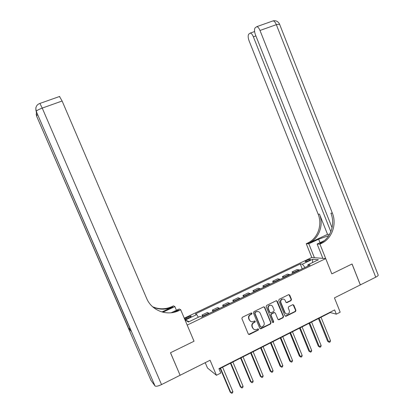 <?xml version="1.0" encoding="UTF-8"?>
<svg xmlns="http://www.w3.org/2000/svg" width="414" height="414" viewBox="0 0 414 414"><rect width="100%" height="100%" fill="white"/><g stroke="black" fill="none" stroke-linecap="round" stroke-linejoin="round"><path stroke-width="0.62" d="M251.976 313.3L251.179 312.968L242.35 317.284L241.874 318.552L248.312 334.031L249.383 334.522L258.243 330.118L258.569 329.233L257.818 328.892L256.297 329.616C254.745 330.025 253.596 329.503 252.85 328.048L252.317 326.765C251.79 325.021 252.286 323.676 253.818 322.718L254.946 322.159L255.278 321.274L254.501 320.938L253.089 321.621C251.5 322.082 250.32 321.564 249.544 320.074L249.011 318.785C248.478 317.041 248.98 315.691 250.511 314.738L251.65 314.185L251.976 313.3M250.9 321.538L249.244 319.95L248.71 318.661C248.183 316.922 248.679 315.571 250.211 314.624L251.345 314.071L251.469 312.922M248.591 334.398L257.932 329.979L258.088 328.861M254.134 329.472L252.545 327.914L252.012 326.63C251.484 324.892 251.986 323.546 253.513 322.594L254.641 322.035L254.781 320.902M306.665 260.422L305.128 261.498C305.449 261.876 306.722 261.591 308.942 260.634L310.474 259.562C310.148 259.185 308.875 259.474 306.665 260.422M291.026 300.636L291.477 299.405L289.738 295.135L288.636 294.664L279.165 299.291L278.71 300.533L284.951 315.784L286.007 316.27L295.472 311.556L295.922 310.319L293.831 305.18L292.76 304.699L288.682 306.717L288.232 307.954L289.272 310.51C289.712 312.068 289.236 313.207 287.834 313.926C286.566 314.273 285.624 313.838 285.008 312.627L280.904 302.593C280.464 301.092 280.904 299.969 282.224 299.224C283.543 298.804 284.532 299.224 285.184 300.492L285.867 302.163L286.954 302.639L291.026 300.636L290.675 300.543L291.125 299.312L288.972 294.592M180.152 375.239L210.069 360.242L216.429 375.281L220.771 373.071L218.908 368.662L334.631 309.946L336.318 314.154L340.189 312.182L334.455 297.878L360.315 284.91L352.024 263.997L331.826 273.871L325.72 258.605L187.19 325.094L194.037 341.239L180.695 309.77L179.081 310.531C167.225 316.456 151.638 310.759 146.623 298.349L62.116 101.006L42.228 108.095L161.527 384.58L180.106 375.26L170.475 352.759L194.037 341.239L170.516 352.738L180.054 375.141M264.717 307.379L263.594 306.903L253.891 311.644L253.42 312.906L259.795 328.312L260.965 328.757L270.57 323.971L271.03 322.718L264.717 307.379L264.018 306.836M266.606 305.428L276.19 300.745L277.302 301.221L283.549 316.482L283.098 317.724L278.953 319.784L277.892 319.297L275.351 313.103L274.265 312.622L271.486 313.988L271.03 315.24L273.685 321.699L273.297 322.604L272.552 322.263L266.14 306.681L266.606 305.428M184.83 319.52L189.172 317.745L191.232 316.296C191.045 315.887 189.933 316.13 187.899 317.02L184.52 318.78M184.271 318.2L311.783 257.487L325.72 258.605M189.131 321.642L185.229 320.063L188.422 321.983L200.174 316.358L201.566 317.083L310.164 265.017L307.918 264.769L307.871 266.114M185.229 320.063L196.733 314.573L198.327 317.243M302.225 268.821L300.253 263.935L195.424 313.895L196.733 314.573M300.253 263.935L302.37 264.163L312.673 259.247L318.413 259.744L307.918 264.769M205.22 362.674L207.471 367.989L216.429 375.281M219.053 368.998L330.289 312.534L336.318 314.154M330.16 312.213L330.289 312.534M202.601 316.586L201.965 315.07L203.678 316.068M209.153 313.445L207.383 312.477L201.965 315.07M212.998 311.602L212.361 310.091L214.178 311.033M219.596 308.435L217.728 307.524L212.361 310.091M223.291 306.665L222.66 305.165L224.574 306.049M229.946 303.478L227.979 302.618L222.66 305.165M233.486 301.78L232.865 300.279L234.873 301.113M240.192 298.566L238.128 297.759L232.865 300.279M243.587 296.936L242.966 295.446L245.072 296.222M250.341 293.697L248.183 292.946L242.966 295.446M253.591 292.139L252.98 290.654L255.174 291.378M260.39 288.879L258.145 288.18L252.98 290.654M263.501 287.388L262.89 285.908L265.183 286.581M270.347 284.107L268.013 283.461L262.89 285.908M273.318 282.679L272.717 281.209L275.093 281.83M280.211 279.378L277.784 278.782L272.717 281.209M283.041 278.017L282.446 276.552L284.91 277.126M289.981 274.694L287.471 274.146L282.446 276.552M292.677 273.4L292.087 271.936L294.633 272.459M299.658 270.052L297.066 269.555L292.087 271.936M256.545 311.556L255.288 312.404L254.962 313.284L260.551 326.801L261.301 327.143L262.554 326.527C264.07 325.575 264.562 324.229 264.039 322.501L260.235 313.274C259.438 311.752 258.238 311.245 256.628 311.752L256.478 311.82M272.769 322.537L273.354 321.574L273.685 321.699M305.009 267.491L302.37 264.163M312.673 259.247L312.492 262.579M260.101 328.7L270.244 323.841L270.704 322.589L264.401 307.276M256.173 311.711L254.983 312.291L254.657 313.17L254.962 313.284M260.727 327.044L260.235 326.672L254.657 313.17M258.434 311.639L256.318 311.644M278.234 319.706L282.752 317.605L283.207 316.363L276.568 300.678M274.658 312.57L273.933 312.513L271.16 313.874L270.699 315.126L273.354 321.574M272.707 306.665C272.05 305.392 271.056 304.973 269.721 305.392C268.381 306.148 267.936 307.276 268.375 308.787L269.84 312.347L270.999 312.798L273.706 311.463L274.166 310.215L272.707 306.665M271.087 305.263L269.395 305.294C268.06 306.044 267.61 307.172 268.049 308.684L268.375 308.787M270.197 312.772L269.514 312.234L268.049 308.684M286.255 302.603L290.675 300.543M283.481 299.074L281.882 299.131C280.568 299.876 280.123 300.999 280.563 302.494L280.904 302.593M286.24 313.895L284.661 312.518L280.563 302.494M285.298 316.198L295.115 311.447L295.56 310.21L293.091 304.642M220.191 368.419L230.2 392.146L230.857 392.7L232.901 391.634L222.603 367.192M220.538 368.243L230.857 392.7L231.731 393.3L232.549 392.87L232.901 391.634M230.443 363.218L240.368 386.852L241.057 387.38L243.085 386.324L232.87 361.981M230.826 363.021L241.057 387.38L241.911 387.985L242.718 387.561L243.085 386.324M240.596 358.063L250.439 381.604L251.158 382.112L253.166 381.066L243.039 356.821M241.015 357.851L251.158 382.112L251.991 382.722L250.439 381.604M253.166 381.066L252.799 382.303L251.991 382.722M250.651 352.956L260.411 376.404L261.167 376.895L263.154 375.855L253.109 351.709M251.107 352.728L261.167 376.895L261.984 377.506L260.411 376.404M263.154 375.855L262.776 377.092L261.984 377.506M260.613 347.9L270.295 371.254L271.077 371.725L273.049 370.696L263.087 346.647M261.099 347.656L271.077 371.725L271.879 372.341L270.295 371.254M273.049 370.696L272.666 371.932L271.879 372.341M176.436 310.288L174.868 306.593L162.899 312.213M174.868 306.593L173.523 305.863L171.991 306.577C165.507 309.465 159.043 309.522 152.595 306.738M161.946 311.959L172.648 306.945C166.009 309.9 159.411 309.905 152.849 306.965M173.58 312.379L178.356 310.127L179.081 310.531M180.695 309.77L179.231 308.973L171.189 312.756M161.527 384.58C158.127 386.164 155.959 386.624 155.017 385.957L150.934 380.295M130.006 328.525L128.671 328.493L131.16 331.19M176.923 311.431L176.7 310.909M59.487 96.498L62.116 101.006M378.111 274.855L378.225 275.15C378.132 275.698 377.304 276.371 375.741 277.178L360.351 284.889L352.066 263.977L331.826 273.871L319.929 244.125L322.439 242.899C332.323 237.729 336.861 223.922 332.354 213.086L259.997 30.476C259.024 28.168 257.979 26.879 256.866 26.62L255.148 27.79C254.196 29.187 254.299 31.531 255.459 34.823L332.069 227.741M328.794 235.613L318.625 239.204L308.823 243.799L306.251 243.722L308.653 242.563C318.107 237.646 322.465 224.523 318.154 214.224L249.114 40.908C247.981 37.721 247.862 35.469 248.752 34.139L250.346 33.053C251.412 33.306 252.421 34.564 253.373 36.825L330.838 231.695M322.873 258.377L317.14 244.043L324.26 240.689M317.14 244.043L319.929 244.125M321.114 242.868L319.944 243.422L321.036 242.863C330.874 237.719 335.397 223.979 330.905 213.2L332.354 213.086M327.541 234.381L309.931 242.594C319.427 237.657 323.8 224.466 319.473 214.116L327.541 234.381L329.544 234.371M314.402 257.694L308.823 243.799M311.783 257.487L306.251 243.722M270.482 342.89L280.087 366.152L280.899 366.602L282.85 365.588L272.971 341.628M270.999 342.626L280.899 366.602L281.68 367.228L280.087 366.152M282.85 365.588L282.457 366.82L281.68 367.228M280.257 337.933L289.784 361.101L290.628 361.531L292.558 360.522L282.762 336.66M280.811 337.648L290.628 361.531L291.389 362.157L289.784 361.101M292.558 360.522L292.16 361.753L291.389 362.157M289.945 333.016L299.394 356.092L300.264 356.506L302.179 355.507L292.46 331.738M290.53 332.716L300.264 356.506L301.009 357.137L299.394 356.092M302.179 355.507L301.775 356.739L301.009 357.137M299.539 328.142L308.911 351.134L309.812 351.527L311.711 350.534L302.07 326.858M300.155 327.831L309.812 351.527L310.541 352.159L308.911 351.134M311.711 350.534L311.297 351.765L310.541 352.159M309.046 323.318L318.345 346.218L319.272 346.59L321.155 345.612L311.587 322.03M309.693 322.992L319.272 346.59L319.981 347.232L318.345 346.218M321.155 345.612L320.736 346.839L319.981 347.232M318.464 318.537L327.691 341.348L328.644 341.705L330.512 340.732L321.021 317.238M319.142 318.195L328.644 341.705L329.337 342.347L327.691 341.348M330.512 340.732L330.082 341.959L329.337 342.347M208.791 313.139L203.326 315.758M219.218 308.14L213.81 310.733M229.547 303.188L224.191 305.76M239.778 298.287L234.474 300.833M249.911 293.433L244.653 295.953M259.951 288.62L254.739 291.12M269.892 283.859L264.732 286.328M279.74 279.139L274.627 281.587M289.495 274.466L284.434 276.888M299.156 269.835L294.142 272.236M186.497 318.992L186.041 317.905M188.365 318.133L187.899 317.02M250.211 314.624L250.511 314.738M248.71 318.661L249.011 318.785M249.244 319.95L249.544 320.074M254.641 322.035L254.946 322.159M253.513 322.594L253.818 322.718M252.012 326.63L252.317 326.765M252.545 327.914L252.85 328.048M257.932 329.979L258.243 330.118M249.192 334.331L249.492 334.476M251.345 314.071L251.65 314.185M270.704 322.589L271.03 322.718M270.244 323.841L270.57 323.971M260.649 328.623L260.965 328.757M254.983 312.291L255.288 312.404M260.235 326.672L260.551 326.801M276.966 301.128L277.302 301.221M283.207 316.363L283.549 316.482M282.752 317.605L283.098 317.724M278.705 319.624L279.046 319.743M273.866 312.539L274.197 312.653M271.16 313.874L271.486 313.988M270.699 315.126L271.03 315.24M269.514 312.234L269.84 312.347M286.659 302.52L287.011 302.613M284.661 312.518L285.008 312.627M293.474 305.082L293.831 305.18M295.56 310.21L295.922 310.319M295.115 311.447L295.472 311.556M285.748 316.115L286.095 316.229M289.386 295.053L289.738 295.135M291.125 299.312L291.477 299.405M172.648 306.945L171.991 306.577M155.017 385.957L36.282 111.438L131.212 331.319M128.671 328.493L36.629 116.184L151.006 380.466M36.297 111.883L36.598 115.729L37.539 114.756M36.68 116.298L36.147 114.052M42.228 108.095L39.91 103.438C37.56 104.261 36.199 105.86 35.821 108.24L36.282 111.438C36.592 110.59 38.574 109.472 42.228 108.095M36.37 112.059L35.816 109.715M163.877 312.43L163.633 311.861M319.944 243.422L321.342 243.458M308.88 243.127L307.602 243.09M319.473 214.116L318.154 214.224M375.741 277.178L276.34 24.654L259.997 30.476M255.899 35.92L253.373 36.825M272.536 21.073L273.157 20.85C274.316 21.093 275.377 22.356 276.34 24.654L279.579 24.229M320.017 242.687L318.625 239.204M249.083 334.377L249.383 334.522M260.546 328.669L260.861 328.804M278.612 319.665L278.953 319.784M273.933 312.513L274.265 312.622M272.966 322.48L273.297 322.604M269.395 305.294L269.721 305.392M286.607 302.546L286.954 302.639M281.882 299.131L282.224 299.224M285.66 316.151L286.007 316.27M59.714 96.426L39.91 103.438M309.931 242.594L308.653 242.563M321.036 242.863L322.439 242.899M254.589 31.542L250.346 33.053M378.225 275.15L279.497 24.028C278.141 21.43 276.024 20.369 273.157 20.85L256.866 26.62"/></g></svg>
